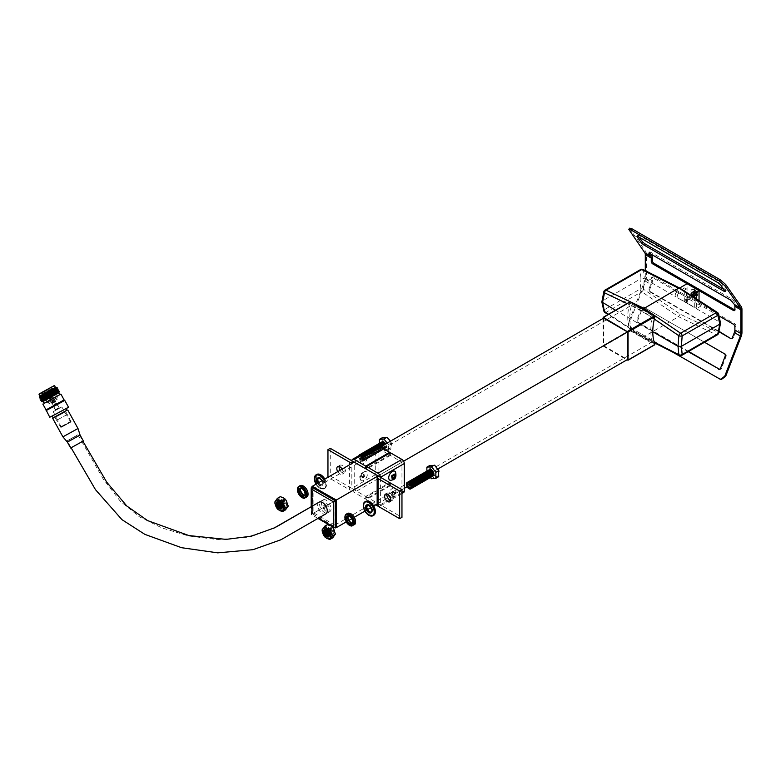 <?xml version="1.0" encoding="UTF-8"?>
<svg xmlns="http://www.w3.org/2000/svg" width="781" height="781" viewBox="0 0 781 781"><rect width="100%" height="100%" fill="white"/><g stroke="black" fill="none" stroke-linecap="round" stroke-linejoin="round"><path stroke-width="0.59" stroke-dasharray="3.9 2.93" d="M360.158 478.265A5.135 2.968 -60 0 1 362.033 473.52A5.135 2.968 -60 0 1 365.723 471.509A5.135 2.968 -60 0 1 367.421 474.077A5.135 2.968 -60 0 1 364.795 479.622A5.135 2.968 -60 0 1 360.715 480.178A5.135 2.968 -60 0 1 360.158 478.265M360.158 461.307A5.135 2.968 -60 0 1 362.033 456.553A5.135 2.968 -60 0 1 365.723 454.542A5.135 2.968 -60 0 1 367.421 457.11A5.135 2.968 -60 0 1 364.795 462.655A5.135 2.968 -60 0 1 360.715 463.211A5.135 2.968 -60 0 1 360.158 461.307M362.833 476.722A1.347 0.781 120 0 0 363.116 477.347A1.347 0.781 120 0 0 364.151 476.986A1.347 0.781 120 0 0 364.747 475.619A1.347 0.781 120 0 0 364.463 475.004A1.347 0.781 120 0 0 363.419 475.365A1.347 0.781 120 0 0 362.833 476.722M363.409 474.848A1.347 0.781 -60 0 1 362.814 476.205A1.347 0.781 -60 0 1 361.769 476.566A1.347 0.781 -60 0 1 361.496 475.951A1.347 0.781 -60 0 1 362.081 474.594A1.347 0.781 -60 0 1 363.126 474.233A1.347 0.781 -60 0 1 363.409 474.848M362.833 459.755A1.347 0.781 120 0 0 363.116 460.38A1.347 0.781 120 0 0 364.151 460.019A1.347 0.781 120 0 0 364.747 458.652A1.347 0.781 120 0 0 364.463 458.037A1.347 0.781 120 0 0 363.419 458.398A1.347 0.781 120 0 0 362.833 459.755M363.409 457.881A1.347 0.781 -60 0 1 362.814 459.248A1.347 0.781 -60 0 1 361.769 459.609A1.347 0.781 -60 0 1 361.496 458.984A1.347 0.781 -60 0 1 362.081 457.627A1.347 0.781 -60 0 1 363.126 457.266A1.347 0.781 -60 0 1 363.409 457.881M340.028 470.299A4.393 2.538 -120 0 0 344.421 472.837A4.393 2.538 -120 0 0 345.329 470.826A4.393 2.538 -120 0 0 343.415 466.403A4.393 2.538 -120 0 0 340.028 465.232A4.393 2.538 -120 0 0 339.198 466.472M337.714 471.636A4.393 2.538 -120 0 0 342.107 474.174A4.393 2.538 -120 0 0 343.015 472.163A4.393 2.538 -120 0 0 342.107 469.108M351.84 460.78A3.378 1.952 -120 0 0 351.84 460.858L351.84 488.31A3.378 1.952 -120 0 0 351.84 488.398L354.154 489.726A3.378 1.952 180 0 1 349.449 489.687L349.449 464.861M376.432 445.521A3.378 1.952 -120 0 0 375.729 447.074L375.729 474.516A3.378 1.952 -120 0 0 378.121 478.655L389.651 485.313L365.762 499.108L365.762 496.433L354.154 489.726A3.378 1.952 180 0 0 354.232 489.687L378.053 475.941L378.053 448.323L354.232 462.079L354.232 489.687M330.265 448.323L330.265 475.941L351.84 488.398A3.378 1.952 -120 0 0 354.232 492.45L365.762 499.108M378.053 448.323L389.651 455.02L366.474 468.405M389.651 485.313L389.651 482.638L365.762 496.433M389.651 482.638L378.053 475.941L403.582 461.2M389.651 455.02L389.651 453.175M330.265 475.941L327.952 477.279L349.449 489.687M390.402 480.354A5.135 2.968 120 0 0 392.335 479.885A5.135 2.968 120 0 0 395.518 475.883A5.135 2.968 120 0 0 395.411 471.685M390.188 497.282A5.135 2.968 120 0 0 390.402 497.321A5.135 2.968 120 0 0 392.335 496.853A5.135 2.968 120 0 0 395.518 492.85A5.135 2.968 120 0 0 395.411 488.652A5.135 2.968 120 0 0 392.335 488.467A5.135 2.968 120 0 0 388.723 495.174M392.911 476.244A1.347 0.781 -60 0 1 392.335 476.791A1.347 0.781 -60 0 1 391.662 476.859A1.347 0.781 -60 0 1 391.457 475.775A1.347 0.781 -60 0 1 392.335 474.584A1.347 0.781 -60 0 1 393.009 474.516A1.347 0.781 -60 0 1 393.097 475.912M392.335 491.552A1.347 0.781 -60 0 1 393.009 491.483A1.347 0.781 -60 0 1 393.224 492.567A1.347 0.781 -60 0 1 392.335 493.758A1.347 0.781 -60 0 1 391.662 493.826A1.347 0.781 -60 0 1 391.457 492.743A1.347 0.781 -60 0 1 392.335 491.552M393.673 494.529A1.347 0.781 120 0 0 394.561 493.338A1.347 0.781 120 0 0 394.346 492.255A1.347 0.781 120 0 0 393.673 492.323A1.347 0.781 120 0 0 392.794 493.514A1.347 0.781 120 0 0 392.999 494.598A1.347 0.781 120 0 0 393.673 494.529M390.715 500.523A4.393 2.538 -120 0 0 392.199 500.426A4.393 2.538 -120 0 0 393.116 498.415A4.393 2.538 -120 0 0 391.193 493.992A4.393 2.538 -120 0 0 387.815 492.821A4.393 2.538 -120 0 0 386.985 494.061M377.155 504.877A3.378 1.952 180 0 1 378.072 503.54L380.386 504.877A3.378 1.952 -120 0 0 380.396 504.79L380.396 477.347A3.378 1.952 -120 0 0 380.386 477.259M390.363 452.755L390.363 455.43L401.961 462.127L401.961 489.746L378.141 503.501A3.378 1.952 180 0 0 378.072 503.54L366.474 496.843L366.474 499.518L375.729 504.858M378.072 506.215A3.378 1.952 -120 0 0 379.693 506.342A3.378 1.952 -120 0 0 380.386 504.877L401.961 517.334M390.363 455.43L366.474 469.225M401.961 462.127L378.141 475.883A3.378 1.952 -0 0 0 378.072 475.922M401.961 489.746L390.363 483.048L390.363 485.723L401.893 492.381A3.378 1.952 -120 0 0 403.582 492.547M390.363 485.723L366.474 499.518M390.363 483.048L366.474 496.843M319.605 504.165A6.756 3.905 -120 0 0 322.553 510.969A6.756 3.905 -120 0 0 327.756 512.775A6.756 3.905 -120 0 0 329.162 509.681A6.756 3.905 -120 0 0 326.204 502.886A6.756 3.905 -120 0 0 321.001 501.07A6.756 3.905 -120 0 0 319.605 504.165M318.99 502.242A6.756 3.905 -120 0 0 317.691 505.268A6.756 3.905 -120 0 0 320.64 512.072A6.756 3.905 -120 0 0 325.843 513.878L327.756 512.775M637.052 306.406L647.791 312.615L629.72 302.989L630.335 301.866M629.72 302.989A48.442 27.97 120 0 0 629.72 329.387L637.052 333.995M603.03 318.463L603.459 346.295L630.335 330.783L629.72 329.387M603.596 318.131L603.596 345.719L312.439 513.82L312.439 486.514M312.439 513.82L336.084 527.478M312.556 486.446L312.556 513.752L336.201 527.409M654.751 343.835L647.791 340.194M654.751 317.437L647.791 312.615M631.409 329.66L313.864 512.99L313.864 488.721L631.409 305.381A48.442 27.97 120 0 0 631.409 329.66L652.438 341.795L334.893 525.135L334.893 500.855L652.438 317.525A48.442 27.97 120 0 0 652.438 341.795M631.409 305.381L652.438 317.525M354.183 462.127L380.396 446.996M603.596 345.719L627.494 359.514M437.965 468.932L407.096 486.758M404.285 488.379L377.155 504.038M373.738 506.01L370.965 507.611M367.636 509.544L364.854 511.145M354.271 517.256L351.684 518.74M348.746 520.439L346.168 521.933M313.864 488.721L334.893 500.855M313.864 512.99L334.893 525.135M603.459 346.295L626.918 359.846M630.335 330.783L654.507 344.743L627.631 360.256M311.599 506.488L311.599 514.308L312.556 513.752M654.595 343.747L642.421 337.558M642.392 337.568L629.876 329.475M629.876 303.077L642.421 309.051M642.392 309.071L654.595 317.35M690.941 291.567A4.559 2.636 60 0 1 691.888 289.478A4.559 2.636 60 0 1 695.402 290.698A4.559 2.636 60 0 1 697.394 295.286A4.559 2.636 60 0 1 696.447 297.376A4.559 2.636 60 0 1 692.932 296.155A4.559 2.636 60 0 1 690.941 291.567M732.519 301.798L733.466 300.617L735.175 303.048A8.445 4.881 -60 0 1 735.975 306.035L735.975 309.012L734.882 309.647M734.882 326.751L735.975 326.116L735.975 329.094A8.445 4.881 -60 0 1 735.175 333.009L733.466 337.412L732.519 337.324M735.975 326.116A2.031 1.171 -120 0 0 734.54 323.637L653.795 277.011A2.031 1.171 -120 0 0 652.779 276.913A2.031 1.171 -120 0 0 652.36 277.841L651.266 278.475L651.266 281.785A5.408 3.124 -60 0 1 650.749 284.284L644.774 280.838A5.408 3.124 120 0 0 645.291 278.329L645.291 270.646M649.851 289.136A2.031 1.601 -84.9 0 0 650.573 291.811L649.616 291.723A2.031 1.601 95.1 0 1 648.904 289.048L649.851 289.136L651.559 284.733A8.445 4.881 120 0 0 652.36 280.818L652.36 277.841M629.174 230.512L630.121 229.321L645.584 251.326A8.445 4.881 -60 0 1 646.385 254.313L646.385 277.372A8.445 4.881 -60 0 1 645.584 281.287L630.121 321.157L629.174 321.05L644.774 280.838M734.843 309.979A2.031 1.171 -120 0 0 735.556 309.94A2.031 1.171 -120 0 0 735.975 309.012M718.93 315.885L699.044 304.405L700.957 303.301L700.957 306.064L696.652 308.544L696.652 299.025M684.712 301.651L678.015 298.059L677.391 294.291L675.477 293.187L684.712 287.857L684.712 301.651L689.008 299.162L689.008 296.409L687.095 297.512L652.691 277.645L653.795 277.011M648.904 289.048L650.749 284.284M679.431 355.501A2.363 1.484 116.8 0 0 680.622 355.384L643.798 336.757L678.552 316.695L716.314 334.776A2.363 1.445 115.6 0 0 717.837 332.159L680.202 314.138L643.505 289.243L644.315 278.602L676.112 296.956L675.087 290.659L679.636 288.023M687.095 297.512L687.055 283.737L699.005 290.669M693.167 296.77L687.436 300.07L687.026 297.551L690.912 295.306M699.044 300.568L699.044 304.405M689.008 299.162L700.957 306.064M677.391 294.291L686.616 288.96L686.616 302.755L696.652 308.544M675.477 293.187L676.112 296.956L719.848 322.211L717.837 332.159A2.363 1.211 11.4 0 1 718.51 333.253M688.051 303.858L687.436 300.07L688.051 303.858M675.087 290.659L687.026 297.551M615.487 310.233L652.789 331.769M604.982 290.122A2.363 1.367 -120 0 0 604.494 291.069L602.532 300.822L640.986 278.622L640.186 289.048L604.494 309.647L602.532 300.822L601.839 301.632M680.202 314.138L678.552 316.695L641.728 291.723A2.363 1.279 -55.9 0 0 643.505 289.243A2.363 1.015 4.4 0 0 640.186 289.048A2.363 1.367 -120 0 0 641.728 291.723L606.036 312.332A2.363 1.24 -57.1 0 1 604.875 312.459M720.512 322.992L717.837 313.201A2.363 1.24 122.9 0 0 717.475 312.498M603.859 310.984A2.363 1.474 -12.6 0 1 604.494 309.647A2.363 1.367 -120 0 0 606.036 312.332L642.148 336.103L654.205 342.195M654.4 342.839L642.587 336.855L608.448 314.294M642.919 269.455A2.363 1.484 -63.2 0 1 643.505 270.285L644.315 278.602L640.986 278.622L640.186 270.46L604.494 291.069A2.363 1.211 11.4 0 0 603.85 291.704M679.763 288.101L717.837 313.201A2.363 1.474 -12.6 0 1 718.5 313.962M654.341 319.087L642.148 310.818L642.88 309.11M686.616 288.96L684.712 287.857M694.739 295.853L694.739 293.646L685.513 298.977L687.426 300.08M694.739 293.646L696.652 294.749M685.513 298.977L686.138 302.755L694.739 307.441L694.739 297.786M651.266 278.475A2.031 1.171 60 0 1 651.686 277.548A2.031 1.171 60 0 1 652.691 277.645M724.846 290.893L725.344 290.278L723.782 289.37M725.344 290.278L726.213 290.522L725.11 291.264M720.57 284.811L721.527 283.62L726.066 290.083M721.527 283.62L719.369 281.775L718.422 282.956M637.667 236.34L638.624 235.159L719.369 281.775M638.624 235.159L637.765 234.905L637.276 236.135M639.239 237.248L637.911 235.345M733.466 300.617L731.319 298.772L730.372 299.953M649.616 253.337L650.573 252.146L731.319 298.772M650.573 252.146L649.704 251.902L649.216 253.132M651.188 254.245L649.851 252.341M630.121 229.321L629.73 228.15M644.598 307.206A2.031 1.601 -84.9 0 0 642.451 308.222L641.494 308.134A2.031 1.601 95.1 0 1 643.642 307.118L724.397 353.744M637.911 319.927A2.031 1.601 -84.9 0 0 638.624 322.602L637.667 322.514A2.031 1.601 95.1 0 1 636.954 319.839L637.911 319.927L642.451 308.222M688.588 351.45L638.624 322.602M719.438 369.257A2.031 1.601 -84.9 0 0 721.527 368.202L720.57 368.115M725.11 356.409L726.066 356.497L721.527 368.202M726.066 356.497A2.031 1.601 -84.9 0 0 725.344 353.822M721.351 379.459L719.076 378.902M629.174 321.05C628.275 324.115 628.91 326.468 631.058 328.088L720.014 379.01M632.005 328.196C629.847 326.575 629.222 324.222 630.121 321.157M718.91 331.261L650.573 291.811M731.387 338.466A2.031 1.601 -84.9 0 0 733.466 337.412M631.058 328.088L672.216 351.85M637.667 322.514L688.188 351.675M641.494 308.134L636.954 319.839M704.511 342.254L643.642 307.118M649.616 291.723L718.823 331.681M689.008 296.409L700.957 303.301M696.613 291.528L697.208 292.729L696.271 293.07L697.033 294.593L696.291 294.857L695.529 293.334L694.592 293.676L693.997 292.475L694.934 292.133L694.172 290.61L694.914 290.347L695.676 291.869L696.613 291.528L695.627 292.387L695.969 293.08L697.208 292.729M695.969 293.08L695.031 293.422L695.373 295.101L694.612 293.578L693.674 293.91L693.323 293.226L694.26 292.885L693.499 291.362L694.69 292.729L695.627 292.387M694.69 292.729L695.676 291.869M693.928 291.206L694.914 290.347M693.499 291.362L694.172 290.61M694.26 292.885L694.934 292.133M693.323 293.226L693.997 292.475M693.674 293.91L694.592 293.676M694.612 293.578L695.529 293.334M695.373 295.101L696.291 294.857M695.793 294.945L697.033 294.593M695.031 293.422L696.271 293.07M692.649 292.553A2.148 1.24 -120 0 0 693.587 294.71A2.148 1.24 -120 0 0 695.246 295.286A2.148 1.24 -120 0 0 695.686 294.3A2.148 1.24 -120 0 0 694.748 292.143A2.148 1.24 -120 0 0 693.098 291.567A2.148 1.24 -120 0 0 692.649 292.553M691.556 293.187A2.148 1.24 -120 0 0 692.493 295.345A2.148 1.24 -120 0 0 694.143 295.921A2.148 1.24 -120 0 0 694.582 294.935A2.148 1.24 -120 0 0 693.655 292.777A2.148 1.24 -120 0 0 691.995 292.201A2.148 1.24 -120 0 0 691.556 293.187M692.044 293.471A1.455 0.84 -120 0 0 692.679 294.935A1.455 0.84 -120 0 0 693.792 295.325A1.455 0.84 -120 0 0 694.094 294.652A1.455 0.84 -120 0 0 693.46 293.197A1.455 0.84 -120 0 0 692.347 292.807A1.455 0.84 -120 0 0 692.044 293.471M692.191 295.755A1.455 0.84 60 0 1 691.888 296.429A1.455 0.84 60 0 1 690.765 296.038A1.455 0.84 60 0 1 690.131 294.574A1.455 0.84 60 0 1 690.433 293.91A1.455 0.84 60 0 1 691.556 294.3A1.455 0.84 60 0 1 692.191 295.755M326.917 505.502A1.347 0.781 60 0 1 326.897 507.025A1.347 0.781 60 0 1 325.531 506.215A1.347 0.781 60 0 1 325.55 504.692A1.347 0.781 60 0 1 326.917 505.502M324.535 506.889A1.347 0.781 60 0 1 324.515 508.411A1.347 0.781 60 0 1 323.139 507.591A1.347 0.781 60 0 1 323.158 506.068A1.347 0.781 60 0 1 324.535 506.889M319.234 502.095L322.943 499.947C318.267 501.89 325.208 514.406 329.494 511.77C334.18 509.837 327.239 497.312 322.943 499.947L319.195 502.124M68.357 440.269L77.915 434.763L67.225 440.787L71.12 447.816M329.494 511.77L325.872 513.859M273.584 528.327L246.63 537.279L217.616 539.593L188.709 536L161.979 527.946L139.379 516.778L120.42 501.353L103.17 478.958L77.915 434.763L79.037 434.246L82.942 441.275M67.088 410.103L53.118 417.835M65.985 408.805L52.288 416.322L65.985 408.805M66.981 410.474L53.489 417.942M67.098 414.545L56.613 420.305L67.098 414.545M65.37 411.411L54.895 417.152L65.37 411.411M70.856 421.291L60.352 427.061L70.856 421.291M70.954 421.994L60.908 427.51L70.954 421.994M61.553 427.109L70.68 422.101L61.553 427.109M61.689 426.582L70.144 421.945L61.689 426.582M53.391 411.567L61.836 406.93L53.391 411.567M51.927 403.66L55.802 401.532L51.927 403.66M55.627 410.347L59.512 408.219L55.627 410.347M51.878 402.928L55.197 401.112L51.878 402.928M51.556 402.342L54.875 400.526L51.556 402.342L54.816 400.555L51.556 402.361L52.132 403.406L55.392 401.61L52.132 403.406M48.588 402.371L56.583 397.988L48.588 402.371M49.262 403.592L57.257 399.208L49.262 403.592M42.604 393.517L52.307 388.196L42.604 393.517M47.973 402.703L57.218 397.636L47.973 402.703M54.758 385.765L39.05 394.454M55.588 387.278L39.89 395.977M56.408 387.298L39.47 396.67M56.066 387.893L40.143 396.699M57.462 387.913L39.431 397.88M56.74 389.114L40.827 397.929M58.136 389.143L40.114 399.111M57.423 390.344L41.5 399.159M58.819 390.373L40.797 400.35M58.116 391.574L42.184 400.389M59.502 391.603L41.471 401.58M58.692 392.872L42.984 401.561M59.717 394.727L44.009 403.426M64.101 399.901L46.059 409.888M59.659 394.62L43.951 403.318M64.716 400.321L46.089 410.621M68.386 406.96L49.759 417.259M68.23 407.506L50.306 417.415M53.235 405.241L56.427 403.484L53.235 405.241M51.79 401.307L53.84 400.184L51.79 401.307M49.223 394.864L51.517 399.247L53.577 398.066L52.776 398.515L49.691 394.073L52.483 398.603L50.052 399.999L51.517 399.247L48.822 394.649L50.853 393.478L49.691 394.073L47.719 395.206L50.179 399.911L50.882 399.53L48.617 395.166L47.661 395.245L49.593 394.141L48.032 395.04L50.287 394.259L52.883 398.437L52.278 398.74L49.701 394.551L48.578 395.196L48.92 394.59L51.185 399.433L49.193 394.874M51.712 399.111L53.479 398.125L50.794 393.526L50.296 394.249L50.794 393.526L53.606 398.037L51.722 399.111M50.794 399.589L50.082 399.979L47.719 395.206L48.607 395.176L50.794 399.589M54.895 400.536L51.409 402.44L54.895 400.536M52.151 398.788L49.691 394.073L52.151 398.788M59.219 408.024L55.451 410.084L59.219 408.024L55.539 410.035L59.2 408.014L55.549 409.576L58.8 407.77L56.427 403.484L54.524 403.884L53.176 405.28L55.539 410.035M55.607 401.502L51.839 403.572L55.607 401.502M77.749 436.501L67.42 442.066L77.749 436.501M81.029 442.417L70.7 447.982L81.029 442.417M75.24 430.204L62.968 436.804L75.24 430.204M53.372 417.903L67.02 410.357L53.362 417.903M70.641 448.011L83.352 440.982M67.371 442.105L80.082 435.066M62.91 436.843L77.993 428.505M382.26 437.741L382.26 443.725L386.751 449.319L391.242 448.909L391.242 442.925L390.49 441.167M390.978 442.007L391.554 443.462L391.242 442.925L388.382 444.574L388.382 450.559L391.242 448.909M386.41 446.429A3.554 2.05 -120 0 0 383.901 442.075A3.554 2.05 -120 0 0 381.382 443.53A3.554 2.05 -120 0 0 383.901 447.874A3.554 2.05 -120 0 0 386.41 446.429M381.626 442.173A3.671 2.118 -120 0 0 381.255 443.501A3.671 2.118 -120 0 0 383.852 448.001A3.671 2.118 -120 0 0 386.449 446.498A3.671 2.118 -120 0 0 385.687 443.94M385.053 446.215A2.333 1.347 -120 0 0 383.403 443.354A2.333 1.347 -120 0 0 381.753 444.311A2.333 1.347 -120 0 0 383.403 447.162A2.333 1.347 -120 0 0 385.053 446.215M380.728 442.69A3.671 2.118 -120 0 0 380.357 444.018A3.671 2.118 -120 0 0 382.954 448.519A3.671 2.118 -120 0 0 385.56 447.015A3.671 2.118 -120 0 0 384.799 444.457M384.164 446.732A2.333 1.347 -120 0 0 382.514 443.872A2.333 1.347 -120 0 0 380.864 444.828A2.333 1.347 -120 0 0 382.514 447.679A2.333 1.347 -120 0 0 384.164 446.732M379.83 443.208A3.671 2.118 -120 0 0 379.468 444.535A3.671 2.118 -120 0 0 382.065 449.036A3.671 2.118 -120 0 0 384.662 447.533A3.671 2.118 -120 0 0 383.901 444.975M383.266 447.249A2.333 1.347 -120 0 0 381.616 444.389A2.333 1.347 -120 0 0 379.966 445.346A2.333 1.347 -120 0 0 381.616 448.196A2.333 1.347 -120 0 0 383.266 447.249M378.941 443.725A3.671 2.118 -120 0 0 378.57 445.053A3.671 2.118 -120 0 0 381.167 449.553A3.671 2.118 -120 0 0 383.764 448.05A3.671 2.118 -120 0 0 383.002 445.492M382.368 447.767A2.333 1.347 -120 0 0 380.718 444.906A2.333 1.347 -120 0 0 379.068 445.863A2.333 1.347 -120 0 0 380.718 448.714A2.333 1.347 -120 0 0 382.368 447.767M378.043 444.243A3.671 2.118 -120 0 0 377.672 445.57A3.671 2.118 -120 0 0 380.269 450.071A3.671 2.118 -120 0 0 382.866 448.567A3.671 2.118 -120 0 0 382.104 446.01M381.47 448.284A2.333 1.347 -120 0 0 379.82 445.424A2.333 1.347 -120 0 0 378.17 446.381A2.333 1.347 -120 0 0 379.82 449.231A2.333 1.347 -120 0 0 381.47 448.284M377.145 444.76A3.671 2.118 -120 0 0 376.774 446.088A3.671 2.118 -120 0 0 379.371 450.588A3.671 2.118 -120 0 0 381.977 449.085A3.671 2.118 -120 0 0 381.216 446.527M380.581 448.802A2.333 1.347 -120 0 0 378.931 445.941A2.333 1.347 -120 0 0 377.282 446.898A2.333 1.347 -120 0 0 378.931 449.749A2.333 1.347 -120 0 0 380.581 448.802M376.247 445.277A3.671 2.118 -120 0 0 375.876 446.605A3.671 2.118 -120 0 0 378.482 451.106A3.671 2.118 -120 0 0 381.079 449.602A3.671 2.118 -120 0 0 380.24 446.908M379.683 449.319A2.333 1.347 -120 0 0 378.033 446.459A2.333 1.347 -120 0 0 376.383 447.415A2.333 1.347 -120 0 0 378.033 450.266A2.333 1.347 -120 0 0 379.683 449.319M375.349 445.795A3.671 2.118 -120 0 0 374.987 447.123A3.671 2.118 -120 0 0 377.584 451.623A3.671 2.118 -120 0 0 380.181 450.12A3.671 2.118 -120 0 0 377.008 445.365M378.785 449.836A2.333 1.347 -120 0 0 377.135 446.976A2.333 1.347 -120 0 0 375.485 447.923A2.333 1.347 -120 0 0 377.135 450.783A2.333 1.347 -120 0 0 378.785 449.836M374.46 446.312A3.671 2.118 -120 0 0 374.089 447.64A3.671 2.118 -120 0 0 376.686 452.14A3.671 2.118 -120 0 0 379.283 450.637A3.671 2.118 -120 0 0 375.905 445.824M377.887 450.354A2.333 1.347 -120 0 0 376.237 447.493A2.333 1.347 -120 0 0 374.587 448.44A2.333 1.347 -120 0 0 376.237 451.301A2.333 1.347 -120 0 0 377.887 450.354M373.562 446.83A3.671 2.118 -120 0 0 373.191 448.157A3.671 2.118 -120 0 0 375.788 452.658A3.671 2.118 -120 0 0 378.394 451.154A3.671 2.118 -120 0 0 375.007 446.341M376.989 450.871A2.333 1.347 -120 0 0 375.339 448.011A2.333 1.347 -120 0 0 373.689 448.958A2.333 1.347 -120 0 0 375.339 451.818A2.333 1.347 -120 0 0 376.989 450.871M372.664 447.347A3.671 2.118 -120 0 0 372.293 448.675A3.671 2.118 -120 0 0 374.9 453.175A3.671 2.118 -120 0 0 377.496 451.672A3.671 2.118 -120 0 0 374.119 446.859M376.1 451.389A2.333 1.347 -120 0 0 374.45 448.528A2.333 1.347 -120 0 0 372.801 449.475A2.333 1.347 -120 0 0 374.45 452.336A2.333 1.347 -120 0 0 376.1 451.389M371.766 447.864A3.671 2.118 -120 0 0 371.405 449.192A3.671 2.118 -120 0 0 374.001 453.693A3.671 2.118 -120 0 0 376.598 452.189A3.671 2.118 -120 0 0 373.22 447.376M375.202 451.906A2.333 1.347 -120 0 0 373.552 449.046A2.333 1.347 -120 0 0 371.902 449.993A2.333 1.347 -120 0 0 373.552 452.853A2.333 1.347 -120 0 0 375.202 451.906M370.877 448.382A3.671 2.118 -120 0 0 370.506 449.71A3.671 2.118 -120 0 0 373.103 454.21A3.671 2.118 -120 0 0 375.7 452.707A3.671 2.118 -120 0 0 372.322 447.894M374.304 452.424A2.333 1.347 -120 0 0 372.654 449.563A2.333 1.347 -120 0 0 371.004 450.51A2.333 1.347 -120 0 0 372.654 453.37A2.333 1.347 -120 0 0 374.304 452.424M369.979 448.899A3.671 2.118 -120 0 0 369.608 450.227A3.671 2.118 -120 0 0 372.205 454.727A3.671 2.118 -120 0 0 374.802 453.224A3.671 2.118 -120 0 0 371.424 448.411M373.406 452.941A2.333 1.347 -120 0 0 371.756 450.081A2.333 1.347 -120 0 0 370.106 451.027A2.333 1.347 -120 0 0 371.756 453.888A2.333 1.347 -120 0 0 373.406 452.941M369.081 449.417A3.671 2.118 -120 0 0 368.71 450.744A3.671 2.118 -120 0 0 371.307 455.245A3.671 2.118 -120 0 0 373.914 453.741A3.671 2.118 -120 0 0 370.526 448.929M372.517 453.458A2.333 1.347 -120 0 0 370.868 450.598A2.333 1.347 -120 0 0 369.218 451.545A2.333 1.347 -120 0 0 370.868 454.405A2.333 1.347 -120 0 0 372.517 453.458M368.183 449.934A3.671 2.118 -120 0 0 367.822 451.262A3.671 2.118 -120 0 0 370.419 455.762A3.671 2.118 -120 0 0 373.015 454.259A3.671 2.118 -120 0 0 369.638 449.446M371.619 453.966A2.333 1.347 -120 0 0 369.969 451.115A2.333 1.347 -120 0 0 368.32 452.062A2.333 1.347 -120 0 0 369.969 454.923A2.333 1.347 -120 0 0 371.619 453.966M367.295 450.452A3.671 2.118 -120 0 0 366.924 451.779A3.671 2.118 -120 0 0 369.52 456.28A3.671 2.118 -120 0 0 372.117 454.776A3.671 2.118 -120 0 0 368.739 449.963M370.721 454.483A2.333 1.347 -120 0 0 369.071 451.633A2.333 1.347 -120 0 0 367.421 452.58A2.333 1.347 -120 0 0 369.071 455.44A2.333 1.347 -120 0 0 370.721 454.483M366.396 450.969A3.671 2.118 -120 0 0 366.025 452.297A3.671 2.118 -120 0 0 368.622 456.797A3.671 2.118 -120 0 0 371.219 455.294A3.671 2.118 -120 0 0 367.841 450.481M369.823 455.001A2.333 1.347 -120 0 0 368.173 452.15A2.333 1.347 -120 0 0 366.523 453.097A2.333 1.347 -120 0 0 368.173 455.958A2.333 1.347 -120 0 0 369.823 455.001M365.498 451.486A3.671 2.118 -120 0 0 365.127 452.814A3.671 2.118 -120 0 0 367.724 457.315A3.671 2.118 -120 0 0 370.331 455.811A3.671 2.118 -120 0 0 366.943 450.998M368.935 455.518A2.333 1.347 -120 0 0 367.285 452.668A2.333 1.347 -120 0 0 365.635 453.615A2.333 1.347 -120 0 0 367.285 456.475A2.333 1.347 -120 0 0 368.935 455.518M364.6 452.004A3.671 2.118 -120 0 0 364.229 453.331A3.671 2.118 -120 0 0 366.836 457.832A3.671 2.118 -120 0 0 369.433 456.329A3.671 2.118 -120 0 0 366.055 451.516M368.036 456.036A2.333 1.347 -120 0 0 366.387 453.185A2.333 1.347 -120 0 0 364.737 454.132A2.333 1.347 -120 0 0 366.387 456.992A2.333 1.347 -120 0 0 368.036 456.036M363.702 452.521A3.671 2.118 -120 0 0 363.341 453.849A3.671 2.118 -120 0 0 365.938 458.349A3.671 2.118 -120 0 0 368.534 456.846A3.671 2.118 -120 0 0 365.157 452.033M367.138 456.553A2.333 1.347 -120 0 0 365.488 453.702A2.333 1.347 -120 0 0 363.839 454.649A2.333 1.347 -120 0 0 365.488 457.51A2.333 1.347 -120 0 0 367.138 456.553M362.814 453.039A3.671 2.118 -120 0 0 362.443 454.366A3.671 2.118 -120 0 0 365.039 458.867A3.671 2.118 -120 0 0 367.636 457.363A3.671 2.118 -120 0 0 364.258 452.55M366.24 457.07A2.333 1.347 -120 0 0 364.59 454.22A2.333 1.347 -120 0 0 362.94 455.167A2.333 1.347 -120 0 0 364.59 458.027A2.333 1.347 -120 0 0 366.24 457.07M361.915 453.556A3.671 2.118 -120 0 0 361.544 454.884A3.671 2.118 -120 0 0 364.141 459.384A3.671 2.118 -120 0 0 366.748 457.881A3.671 2.118 -120 0 0 363.36 453.068M365.342 457.588A2.333 1.347 -120 0 0 363.692 454.737A2.333 1.347 -120 0 0 362.042 455.684A2.333 1.347 -120 0 0 363.692 458.545A2.333 1.347 -120 0 0 365.342 457.588M361.017 454.073A3.671 2.118 -120 0 0 360.646 455.401A3.671 2.118 -120 0 0 363.253 459.902A3.671 2.118 -120 0 0 365.85 458.398A3.671 2.118 -120 0 0 362.472 453.585M364.454 458.105A2.333 1.347 -120 0 0 362.804 455.255A2.333 1.347 -120 0 0 361.154 456.202A2.333 1.347 -120 0 0 362.804 459.062A2.333 1.347 -120 0 0 364.454 458.105M360.119 454.591A3.671 2.118 -120 0 0 359.758 455.919A3.671 2.118 -120 0 0 362.355 460.419A3.671 2.118 -120 0 0 364.952 458.916A3.671 2.118 -120 0 0 361.574 454.103M363.555 458.623A2.333 1.347 -120 0 0 361.906 455.772A2.333 1.347 -120 0 0 360.256 456.719A2.333 1.347 -120 0 0 361.906 459.579A2.333 1.347 -120 0 0 363.555 458.623M358.977 455.596A3.671 2.118 -120 0 0 358.86 456.436A3.671 2.118 -120 0 0 361.457 460.936A3.671 2.118 -120 0 0 364.053 459.433A3.671 2.118 -120 0 0 360.676 454.62M362.657 459.14A2.333 1.347 -120 0 0 361.007 456.289A2.333 1.347 -120 0 0 359.358 457.236A2.333 1.347 -120 0 0 361.007 460.097A2.333 1.347 -120 0 0 362.657 459.14M388.382 450.559L383.901 450.959L379.41 445.375L382.26 443.725M379.41 445.375L379.41 443.325M383.901 450.959L386.751 449.319M387.181 443.081L388.382 444.574M318.716 482.609A4.169 2.411 -120 0 0 320.806 484.806A4.169 2.411 -120 0 0 322.885 485.021A4.169 2.411 -120 0 0 323.529 481.672A4.169 2.411 -120 0 0 320.806 477.992A4.169 2.411 -120 0 0 318.716 477.787A4.169 2.411 -120 0 0 318.375 478.06M316.783 474.438A8.044 4.647 -120 0 0 315.553 480.881A8.044 4.647 -120 0 0 320.806 487.969A8.044 4.647 -120 0 0 324.828 488.369A8.044 4.647 -120 0 0 324.828 479.085M283.552 507.748A5.936 3.427 -120 0 0 287.75 505.327A5.936 3.427 -120 0 0 283.552 498.063A5.936 3.427 -120 0 0 279.364 500.484A5.936 3.427 -120 0 0 283.552 507.748M277.821 509.358L277.372 508.656L280.301 506.957L283.464 508.109L285.455 509.934M279.1 507.465A4.003 2.314 -120 0 0 279.217 507.572A4.003 2.314 -120 0 0 280.047 508.197A4.003 2.314 -120 0 0 282.751 505.532A4.003 2.314 -120 0 0 280.877 502.29A4.003 2.314 -120 0 0 280.047 501.666A4.003 2.314 -120 0 0 277.343 504.331A4.003 2.314 -120 0 0 277.382 504.487M281.707 507.816A3.397 1.962 -120 0 0 282.683 505.248A3.397 1.962 -120 0 0 281.101 502.495A3.397 1.962 -120 0 0 280.389 501.968A3.397 1.962 -120 0 0 278.387 502.056M279.783 507.074A4.003 2.314 -120 0 0 279.901 507.181A4.003 2.314 -120 0 0 280.73 507.806A4.003 2.314 -120 0 0 283.435 505.141A4.003 2.314 -120 0 0 281.56 501.9A4.003 2.314 -120 0 0 280.73 501.275A4.003 2.314 -120 0 0 278.026 503.94A4.003 2.314 -120 0 0 278.065 504.087M281.941 507.425A3.397 1.962 -120 0 0 283.366 504.848A3.397 1.962 -120 0 0 281.785 502.105A3.397 1.962 -120 0 0 281.072 501.568A3.397 1.962 -120 0 0 278.837 502.046M280.467 506.674A4.003 2.314 -120 0 0 280.584 506.781A4.003 2.314 -120 0 0 281.414 507.406A4.003 2.314 -120 0 0 284.118 504.741A4.003 2.314 -120 0 0 282.244 501.5A4.003 2.314 -120 0 0 281.414 500.875A4.003 2.314 -120 0 0 278.71 503.55A4.003 2.314 -120 0 0 278.749 503.696M282.087 506.879A3.397 1.962 -120 0 0 284.05 504.458A3.397 1.962 -120 0 0 282.468 501.705A3.397 1.962 -120 0 0 281.756 501.177A3.397 1.962 -120 0 0 279.383 502.193M281.15 506.283A4.003 2.314 -120 0 0 281.267 506.391A4.003 2.314 -120 0 0 282.097 507.015A4.003 2.314 -120 0 0 284.801 504.35A4.003 2.314 -120 0 0 282.937 501.109A4.003 2.314 -120 0 0 282.097 500.484A4.003 2.314 -120 0 0 279.393 503.149A4.003 2.314 -120 0 0 279.432 503.306M282.078 506.088A3.397 1.962 -120 0 0 282.439 506.322A3.397 1.962 -120 0 0 284.733 504.057A3.397 1.962 -120 0 0 283.152 501.314A3.397 1.962 -120 0 0 282.439 500.777A3.397 1.962 -120 0 0 280.067 502.603M281.834 505.883A4.003 2.314 -120 0 0 281.951 505.99A4.003 2.314 -120 0 0 282.781 506.625A4.003 2.314 -120 0 0 285.485 503.95A4.003 2.314 -120 0 0 283.62 500.719A4.003 2.314 -120 0 0 282.781 500.084A4.003 2.314 -120 0 0 280.076 502.759A4.003 2.314 -120 0 0 280.115 502.905M283.122 500.387A3.397 1.962 -120 0 0 280.828 502.652A3.397 1.962 -120 0 0 282.419 505.395A3.397 1.962 -120 0 0 283.122 505.932A3.397 1.962 -120 0 0 285.416 503.667A3.397 1.962 -120 0 0 283.835 500.914A3.397 1.962 -120 0 0 283.122 500.387M283.552 499.508A4.159 2.402 -120 0 0 280.75 502.281A4.159 2.402 -120 0 0 282.693 505.649A4.159 2.402 -120 0 0 283.552 506.303A4.159 2.402 -120 0 0 286.5 504.604A4.159 2.402 -120 0 0 283.552 499.508M282.039 505.815A3.397 1.962 -120 0 0 282 505.639A3.397 1.962 -120 0 0 280.408 502.886A3.397 1.962 -120 0 0 280.281 502.769M274.795 502.017L277.733 500.328L280.301 506.957M280.301 496.667L277.733 500.328M305.488 496.618L304.805 495.466M304.873 495.447L306.474 494.871L307.548 496.433M429.735 465.505L429.735 471.49L434.226 477.074L438.717 476.674M433.875 474.194A3.554 2.05 -120 0 0 431.366 469.84A3.554 2.05 -120 0 0 428.857 471.294A3.554 2.05 -120 0 0 431.366 475.639A3.554 2.05 -120 0 0 433.875 474.194M429.101 469.937A3.671 2.118 -120 0 0 428.73 471.265A3.671 2.118 -120 0 0 430.048 474.633A3.671 2.118 -120 0 0 432.664 476.107M432.528 473.979A2.333 1.347 -120 0 0 430.878 471.119A2.333 1.347 -120 0 0 429.228 472.075A2.333 1.347 -120 0 0 430.878 474.926A2.333 1.347 -120 0 0 432.528 473.979M428.203 470.455A3.671 2.118 -120 0 0 427.832 471.783A3.671 2.118 -120 0 0 429.15 475.151A3.671 2.118 -120 0 0 431.766 476.625M431.629 474.497A2.333 1.347 -120 0 0 429.98 471.636A2.333 1.347 -120 0 0 428.33 472.593A2.333 1.347 -120 0 0 429.98 475.444A2.333 1.347 -120 0 0 431.629 474.497M427.305 470.972A3.671 2.118 -120 0 0 426.934 472.3A3.671 2.118 -120 0 0 428.252 475.668A3.671 2.118 -120 0 0 430.868 477.142M430.741 475.014A2.333 1.347 -120 0 0 429.091 472.154A2.333 1.347 -120 0 0 427.441 473.11A2.333 1.347 -120 0 0 429.091 475.961A2.333 1.347 -120 0 0 430.741 475.014M426.406 471.49A3.671 2.118 -120 0 0 426.045 472.817A3.671 2.118 -120 0 0 427.353 476.185A3.671 2.118 -120 0 0 429.97 477.66M429.843 475.531A2.333 1.347 -120 0 0 428.193 472.671A2.333 1.347 -120 0 0 426.543 473.618A2.333 1.347 -120 0 0 428.193 476.478A2.333 1.347 -120 0 0 429.843 475.531M425.518 472.007A3.671 2.118 -120 0 0 425.147 473.335A3.671 2.118 -120 0 0 426.465 476.703A3.671 2.118 -120 0 0 429.081 478.177M428.945 476.049A2.333 1.347 -120 0 0 427.295 473.188A2.333 1.347 -120 0 0 425.645 474.135A2.333 1.347 -120 0 0 427.295 476.996A2.333 1.347 -120 0 0 428.945 476.049M424.62 472.525A3.671 2.118 -120 0 0 424.249 473.852A3.671 2.118 -120 0 0 425.567 477.22A3.671 2.118 -120 0 0 428.183 478.694M428.047 476.566A2.333 1.347 -120 0 0 426.397 473.706A2.333 1.347 -120 0 0 424.747 474.653A2.333 1.347 -120 0 0 426.397 477.513A2.333 1.347 -120 0 0 428.047 476.566M423.722 473.042A3.671 2.118 -120 0 0 423.351 474.37A3.671 2.118 -120 0 0 424.669 477.738A3.671 2.118 -120 0 0 427.285 479.212M427.158 477.084A2.333 1.347 -120 0 0 425.508 474.223A2.333 1.347 -120 0 0 423.858 475.17A2.333 1.347 -120 0 0 425.508 478.031A2.333 1.347 -120 0 0 427.158 477.084M422.824 473.559A3.671 2.118 -120 0 0 422.462 474.887A3.671 2.118 -120 0 0 423.771 478.255A3.671 2.118 -120 0 0 426.387 479.729M426.26 477.601A2.333 1.347 -120 0 0 424.61 474.741A2.333 1.347 -120 0 0 422.96 475.688A2.333 1.347 -120 0 0 424.61 478.548A2.333 1.347 -120 0 0 426.26 477.601M421.925 474.077A3.671 2.118 -120 0 0 421.564 475.404A3.671 2.118 -120 0 0 422.882 478.773A3.671 2.118 -120 0 0 425.499 480.247M425.362 478.118A2.333 1.347 -120 0 0 423.712 475.258A2.333 1.347 -120 0 0 422.062 476.205A2.333 1.347 -120 0 0 423.712 479.065A2.333 1.347 -120 0 0 425.362 478.118M421.037 474.594A3.671 2.118 -120 0 0 420.666 475.922A3.671 2.118 -120 0 0 421.984 479.29A3.671 2.118 -120 0 0 424.6 480.764M424.464 478.636A2.333 1.347 -120 0 0 422.814 475.775A2.333 1.347 -120 0 0 421.164 476.722A2.333 1.347 -120 0 0 422.814 479.583A2.333 1.347 -120 0 0 424.464 478.636M420.139 475.112A3.671 2.118 -120 0 0 419.768 476.439A3.671 2.118 -120 0 0 421.086 479.807A3.671 2.118 -120 0 0 423.702 481.281M423.566 479.153A2.333 1.347 -120 0 0 421.916 476.293A2.333 1.347 -120 0 0 420.266 477.24A2.333 1.347 -120 0 0 421.916 480.1A2.333 1.347 -120 0 0 423.566 479.153M419.241 475.629A3.671 2.118 -120 0 0 418.87 476.957A3.671 2.118 -120 0 0 420.188 480.325A3.671 2.118 -120 0 0 422.804 481.799M422.677 479.661A2.333 1.347 -120 0 0 421.027 476.81A2.333 1.347 -120 0 0 419.377 477.757A2.333 1.347 -120 0 0 421.027 480.618A2.333 1.347 -120 0 0 422.677 479.661M418.343 476.146A3.671 2.118 -120 0 0 417.981 477.474A3.671 2.118 -120 0 0 419.299 480.842A3.671 2.118 -120 0 0 421.906 482.316M421.779 480.178A2.333 1.347 -120 0 0 420.129 477.328A2.333 1.347 -120 0 0 418.479 478.275A2.333 1.347 -120 0 0 420.129 481.135A2.333 1.347 -120 0 0 421.779 480.178M417.454 476.664A3.671 2.118 -120 0 0 417.083 477.992A3.671 2.118 -120 0 0 418.401 481.36A3.671 2.118 -120 0 0 421.018 482.834M420.881 480.696A2.333 1.347 -120 0 0 419.231 477.845A2.333 1.347 -120 0 0 417.581 478.792A2.333 1.347 -120 0 0 419.231 481.652A2.333 1.347 -120 0 0 420.881 480.696M416.556 477.181A3.671 2.118 -120 0 0 416.185 478.509A3.671 2.118 -120 0 0 417.503 481.877A3.671 2.118 -120 0 0 420.119 483.351M419.983 481.213A2.333 1.347 -120 0 0 418.333 478.362A2.333 1.347 -120 0 0 416.683 479.309A2.333 1.347 -120 0 0 418.333 482.17A2.333 1.347 -120 0 0 419.983 481.213M415.658 477.699A3.671 2.118 -120 0 0 415.287 479.026A3.671 2.118 -120 0 0 416.605 482.394A3.671 2.118 -120 0 0 419.221 483.869M419.094 481.731A2.333 1.347 -120 0 0 417.445 478.88A2.333 1.347 -120 0 0 415.795 479.827A2.333 1.347 -120 0 0 417.445 482.687A2.333 1.347 -120 0 0 419.094 481.731M414.76 478.216A3.671 2.118 -120 0 0 414.399 479.544A3.671 2.118 -120 0 0 415.707 482.912A3.671 2.118 -120 0 0 418.323 484.386M418.196 482.248A2.333 1.347 -120 0 0 416.546 479.397A2.333 1.347 -120 0 0 414.896 480.344A2.333 1.347 -120 0 0 416.546 483.205A2.333 1.347 -120 0 0 418.196 482.248M413.871 478.733A3.671 2.118 -120 0 0 413.5 480.061A3.671 2.118 -120 0 0 414.818 483.429A3.671 2.118 -120 0 0 417.435 484.903M417.298 482.765A2.333 1.347 -120 0 0 415.648 479.915A2.333 1.347 -120 0 0 413.998 480.862A2.333 1.347 -120 0 0 415.648 483.722A2.333 1.347 -120 0 0 417.298 482.765M412.973 479.251A3.671 2.118 -120 0 0 412.602 480.579A3.671 2.118 -120 0 0 413.92 483.947A3.671 2.118 -120 0 0 416.537 485.421M416.4 483.283A2.333 1.347 -120 0 0 414.75 480.432A2.333 1.347 -120 0 0 413.1 481.379A2.333 1.347 -120 0 0 414.75 484.24A2.333 1.347 -120 0 0 416.4 483.283M412.075 479.768A3.671 2.118 -120 0 0 411.704 481.096A3.671 2.118 -120 0 0 413.022 484.464A3.671 2.118 -120 0 0 415.638 485.938M415.512 483.8A2.333 1.347 -120 0 0 413.862 480.95A2.333 1.347 -120 0 0 412.212 481.897A2.333 1.347 -120 0 0 413.862 484.757A2.333 1.347 -120 0 0 415.512 483.8M411.177 480.286A3.671 2.118 -120 0 0 410.816 481.613A3.671 2.118 -120 0 0 412.124 484.981A3.671 2.118 -120 0 0 414.74 486.456M414.613 484.318A2.333 1.347 -120 0 0 412.964 481.467A2.333 1.347 -120 0 0 411.314 482.414A2.333 1.347 -120 0 0 412.964 485.274A2.333 1.347 -120 0 0 414.613 484.318M410.279 480.803A3.671 2.118 -120 0 0 409.918 482.131A3.671 2.118 -120 0 0 411.236 485.499A3.671 2.118 -120 0 0 413.852 486.973M413.715 484.835A2.333 1.347 -120 0 0 412.065 481.984A2.333 1.347 -120 0 0 410.415 482.931A2.333 1.347 -120 0 0 412.065 485.792A2.333 1.347 -120 0 0 413.715 484.835M409.39 481.321A3.671 2.118 -120 0 0 409.019 482.648A3.671 2.118 -120 0 0 410.337 486.016A3.671 2.118 -120 0 0 412.954 487.49M412.817 485.352A2.333 1.347 -120 0 0 411.167 482.502A2.333 1.347 -120 0 0 409.517 483.449A2.333 1.347 -120 0 0 411.167 486.309A2.333 1.347 -120 0 0 412.817 485.352M408.492 481.838A3.671 2.118 -120 0 0 408.121 483.166A3.671 2.118 -120 0 0 409.439 486.534A3.671 2.118 -120 0 0 412.056 488.008M411.919 485.87A2.333 1.347 -120 0 0 410.269 483.019A2.333 1.347 -120 0 0 408.619 483.966A2.333 1.347 -120 0 0 410.269 486.827A2.333 1.347 -120 0 0 411.919 485.87M407.594 482.355A3.671 2.118 -120 0 0 407.223 483.683A3.671 2.118 -120 0 0 408.541 487.051A3.671 2.118 -120 0 0 411.157 488.525M411.031 486.387A2.333 1.347 -120 0 0 409.381 483.537A2.333 1.347 -120 0 0 407.731 484.484A2.333 1.347 -120 0 0 409.381 487.344A2.333 1.347 -120 0 0 411.031 486.387M430.409 477.533L426.875 473.14L429.735 471.49M426.875 473.14L426.875 471.089M431.366 478.724L434.226 477.074M371.395 512.102A4.169 2.411 -120 0 0 371.805 511.945A4.169 2.411 -120 0 0 372.439 508.607A4.169 2.411 -120 0 0 369.716 504.926A4.169 2.411 -120 0 0 367.636 504.721A4.169 2.411 -120 0 0 367.295 504.995M365.693 501.373A8.044 4.647 -120 0 0 364.463 507.816A8.044 4.647 -120 0 0 369.716 514.904A8.044 4.647 -120 0 0 373.738 515.294M352.973 524.373L352.368 523.202M352.348 523.182L353.969 522.626L355.043 524.178M330.851 535.62A5.936 3.427 -120 0 0 335.039 533.198A5.936 3.427 -120 0 0 330.851 525.935A5.936 3.427 -120 0 0 326.653 528.356A5.936 3.427 -120 0 0 330.851 535.62M325.111 537.23L324.662 536.527L327.59 534.829L330.753 535.981L332.745 537.806M326.39 535.336A4.003 2.314 -120 0 0 326.507 535.444A4.003 2.314 -120 0 0 327.337 536.069A4.003 2.314 -120 0 0 330.041 533.403A4.003 2.314 -120 0 0 328.166 530.162A4.003 2.314 -120 0 0 327.337 529.538A4.003 2.314 -120 0 0 324.632 532.203A4.003 2.314 -120 0 0 324.671 532.359M328.996 535.688A3.397 1.962 -120 0 0 329.972 533.111A3.397 1.962 -120 0 0 328.391 530.367A3.397 1.962 -120 0 0 327.678 529.83A3.397 1.962 -120 0 0 325.677 529.918M327.073 534.936A4.003 2.314 -120 0 0 327.19 535.044A4.003 2.314 -120 0 0 328.02 535.678A4.003 2.314 -120 0 0 330.724 533.003A4.003 2.314 -120 0 0 328.85 529.772A4.003 2.314 -120 0 0 328.02 529.137A4.003 2.314 -120 0 0 325.316 531.812A4.003 2.314 -120 0 0 325.355 531.959M329.231 535.297A3.397 1.962 -120 0 0 330.656 532.72A3.397 1.962 -120 0 0 329.074 529.967A3.397 1.962 -120 0 0 328.362 529.44A3.397 1.962 -120 0 0 326.126 529.918M327.756 534.546A4.003 2.314 -120 0 0 327.874 534.653A4.003 2.314 -120 0 0 328.703 535.278A4.003 2.314 -120 0 0 331.408 532.613A4.003 2.314 -120 0 0 329.543 529.372A4.003 2.314 -120 0 0 328.703 528.747A4.003 2.314 -120 0 0 325.999 531.412A4.003 2.314 -120 0 0 326.038 531.568M329.377 534.751A3.397 1.962 -120 0 0 331.339 532.32A3.397 1.962 -120 0 0 329.758 529.577A3.397 1.962 -120 0 0 329.045 529.04A3.397 1.962 -120 0 0 326.673 530.065M328.44 534.155A4.003 2.314 -120 0 0 328.557 534.263A4.003 2.314 -120 0 0 329.387 534.887A4.003 2.314 -120 0 0 332.091 532.212A4.003 2.314 -120 0 0 330.226 528.981A4.003 2.314 -120 0 0 329.387 528.356A4.003 2.314 -120 0 0 326.683 531.021A4.003 2.314 -120 0 0 326.722 531.168M329.367 533.95A3.397 1.962 -120 0 0 329.728 534.194A3.397 1.962 -120 0 0 332.023 531.929A3.397 1.962 -120 0 0 330.441 529.176A3.397 1.962 -120 0 0 329.728 528.649A3.397 1.962 -120 0 0 327.356 530.465M329.123 533.755A4.003 2.314 -120 0 0 329.24 533.862A4.003 2.314 -120 0 0 330.07 534.487A4.003 2.314 -120 0 0 332.774 531.822A4.003 2.314 -120 0 0 330.91 528.581A4.003 2.314 -120 0 0 330.07 527.956A4.003 2.314 -120 0 0 327.366 530.621A4.003 2.314 -120 0 0 327.405 530.777M330.412 528.249A3.397 1.962 -120 0 0 328.118 530.514A3.397 1.962 -120 0 0 329.709 533.267A3.397 1.962 -120 0 0 330.412 533.794A3.397 1.962 -120 0 0 332.706 531.539A3.397 1.962 -120 0 0 331.124 528.786A3.397 1.962 -120 0 0 330.412 528.249M330.851 527.38A4.159 2.402 -120 0 0 328.04 530.153A4.159 2.402 -120 0 0 329.982 533.521A4.159 2.402 -120 0 0 330.851 534.175A4.159 2.402 -120 0 0 333.79 532.476A4.159 2.402 -120 0 0 330.851 527.38M329.328 533.687A3.397 1.962 -120 0 0 329.289 533.511A3.397 1.962 -120 0 0 327.708 530.758A3.397 1.962 -120 0 0 327.571 530.641M322.084 529.889L325.023 528.2L327.59 534.829M327.59 524.539L325.023 528.2M360.637 476.449A2.558 1.474 -60 0 1 362.452 473.315A2.558 1.474 -60 0 1 364.258 474.36A2.558 1.474 -60 0 1 362.452 477.484A2.558 1.474 -60 0 1 360.637 476.449M360.637 459.482A2.558 1.474 -60 0 1 362.452 456.348A2.558 1.474 -60 0 1 364.258 457.393A2.558 1.474 -60 0 1 362.452 460.526A2.558 1.474 -60 0 1 360.637 459.482M375.729 447.074L351.84 460.858M375.729 474.516L351.84 488.31M378.121 478.655L354.232 492.45M393.673 491.337A2.558 1.474 120 0 0 391.867 494.471A2.558 1.474 120 0 0 393.673 495.515A2.558 1.474 120 0 0 395.479 492.381A2.558 1.474 120 0 0 393.673 491.337M401.961 492.342L390.705 498.834M389.26 499.674L380.396 504.79M401.893 492.381L378.004 506.176M378.141 503.501L378.141 475.883M629.828 330.08L603.03 345.553M603.03 317.633L629.828 302.159M335.254 527.956L318.345 518.193M311.599 514.308L311.599 486.993M693.811 291.567A2.538 1.464 60 0 1 695.598 290.532A2.538 1.464 60 0 1 697.394 293.636A2.538 1.464 60 0 1 695.598 294.671A2.538 1.464 60 0 1 693.811 291.567M735.975 306.035L741.95 309.481M741.95 332.55L735.975 329.094M652.36 280.818L646.385 277.372M646.385 254.313L652.36 257.759M734.54 323.637L733.447 324.271M640.674 269.513A2.363 1.367 -120 0 0 640.186 270.46A2.363 1.669 -5.6 0 1 643.505 270.285L680.202 288.853M642.148 310.818L627.026 303.575M717.368 334.834A2.363 1.367 -120 0 1 716.314 334.776L680.622 355.384A2.363 1.367 -120 0 0 681.676 355.443M645.291 278.329L651.266 281.785M741.149 306.494L735.175 303.048M651.559 254.772L645.584 251.326M735.175 333.009L741.149 336.455M645.584 281.287L651.559 284.733M76.606 435.739L69.655 439.283M387.288 447.904A5.975 3.456 -120 0 0 391.515 445.463A5.975 3.456 -120 0 0 387.288 438.141A5.975 3.456 -120 0 0 383.061 440.582A5.975 3.456 -120 0 0 387.288 447.904M324.105 479.495A8.044 4.647 60 0 1 324.105 488.779A8.044 4.647 60 0 1 320.083 488.379A8.044 4.647 60 0 1 314.401 478.675M315.993 484.181A7.703 4.452 -120 0 0 319.849 488.242A7.703 4.452 -120 0 0 324.876 487.266A7.703 4.452 -120 0 0 323.695 479.729M322.104 480.657A4.51 2.607 60 0 1 322.797 485.069A4.51 2.607 60 0 1 319.849 485.636A4.51 2.607 60 0 1 317.594 483.254M318.004 483.019A4.169 2.411 -120 0 0 320.083 485.226A4.169 2.411 -120 0 0 322.172 485.431A4.169 2.411 -120 0 0 322.817 482.092A4.169 2.411 -120 0 0 320.083 478.411A4.169 2.411 -120 0 0 319.849 478.284M299.963 485.704A6.687 3.866 -120 0 0 298.938 491.073A6.687 3.866 -120 0 0 303.311 496.96A6.687 3.866 -120 0 0 305.556 497.604M305.683 497.155A6.355 3.671 60 0 1 303.555 496.55A6.355 3.671 60 0 1 299.055 488.769A6.355 3.671 60 0 1 303.555 486.182M303.321 495.056A4.696 2.714 -120 0 0 303.555 495.203A4.696 2.714 -120 0 0 305.127 495.652M306.474 494.871A4.696 2.714 -120 0 0 303.555 487.529A4.696 2.714 -120 0 0 300.236 489.589M300.607 488.232A4.354 2.519 60 0 1 301.134 487.725A4.354 2.519 60 0 1 303.311 487.94A4.354 2.519 60 0 1 306.025 494.754M302.14 497.643A6.687 3.866 60 0 1 297.415 489.589M305.225 494.09A4.354 2.519 -120 0 0 302.14 488.623A4.354 2.519 -120 0 0 301.905 488.496M308.036 494.09A6.355 3.671 60 0 1 307.499 496.111M434.763 475.658A5.975 3.456 -120 0 0 438.99 473.227A5.975 3.456 -120 0 0 434.763 465.906A5.975 3.456 -120 0 0 430.536 468.346A5.975 3.456 -120 0 0 434.763 475.658M369.003 515.314A8.044 4.647 60 0 1 363.311 505.61M371.951 510.589A4.169 2.411 -120 0 0 369.003 505.346A4.169 2.411 -120 0 0 368.759 505.219M347.457 513.459A6.687 3.866 -120 0 0 346.432 518.818A6.687 3.866 -120 0 0 350.806 524.715A6.687 3.866 -120 0 0 353.051 525.359M353.178 524.91A6.355 3.671 60 0 1 351.04 524.305A6.355 3.671 60 0 1 346.549 516.524A6.355 3.671 60 0 1 351.04 513.927M350.923 522.88A4.696 2.714 -120 0 0 351.04 522.948A4.696 2.714 -120 0 0 352.621 523.397M353.969 522.626A4.696 2.714 -120 0 0 351.04 515.284A4.696 2.714 -120 0 0 347.721 517.344M348.101 515.977A4.354 2.519 60 0 1 348.629 515.48A4.354 2.519 60 0 1 350.806 515.694A4.354 2.519 60 0 1 353.52 522.509M349.634 525.388A6.687 3.866 60 0 1 344.909 517.344M352.709 521.845A4.354 2.519 -120 0 0 349.634 516.368A4.354 2.519 -120 0 0 349.39 516.241M355.531 521.845A6.355 3.671 60 0 1 354.994 523.866M360.715 480.178L359.846 477.552C359.387 474.711 361.339 472.7 365.723 471.509M360.715 463.211L359.846 460.585C359.387 457.744 361.339 455.733 365.723 454.542M361.769 476.566L363.116 477.347M361.769 459.609L363.116 460.38M342.107 474.174L344.421 472.837M337.714 466.569L340.028 465.232M363.126 457.266L364.463 458.037M363.126 474.233L364.463 475.004M390.402 497.321L393.116 496.755C395.801 495.74 396.572 493.036 395.411 488.652M394.346 475.287L393.009 474.516M394.346 492.255L393.009 491.483M389.885 501.763L392.199 500.426M401.961 493.485L390.793 499.928M390.168 500.289L379.693 506.342M385.492 494.158L387.815 492.821M392.999 494.598L391.662 493.826M392.999 477.63L391.662 476.859M319.087 502.173L321.001 501.07M317.945 518.428L311.199 514.533L311.199 506.713M332.042 526.57L329.221 524.939M691.888 289.478C695.988 289.234 698.019 290.893 697.989 294.466L696.447 297.376M642.587 336.855L608.067 314.518M719.906 369.393L718.959 369.306M644.061 307.031L643.105 306.943M652.779 276.913L651.686 277.548M731.856 338.603L730.899 338.515M735.556 309.94L734.462 310.574M649.704 251.902L648.757 253.083M637.765 234.905L636.808 236.087M726.213 290.522L725.256 291.704M694.143 295.921L695.246 295.286M691.888 296.429L693.792 295.325M690.433 293.91L692.347 292.807M691.995 292.201L693.098 291.567M324.515 508.411L326.897 507.025M274.824 527.712L276.425 526.872M323.158 506.068L325.55 504.692M71.149 421.838L65.633 411.372M53.225 411.694L61.367 427.246M55.549 410.406L51.497 402.391M49.105 403.718L48.432 402.498M47.797 402.85L42.408 393.673L41.188 392.823M57.218 397.636L52.307 388.196L52.239 386.712M57.257 399.208L56.583 397.988M59.512 408.219L54.875 400.526M70.68 422.101L61.836 406.93M60.908 427.51L56.613 420.305M56.632 420.285L54.963 417.279M50.482 393.692L53.84 400.184L53.118 401.346L51.751 401.346L48.032 395.04M54.963 400.477L50.853 393.478M55.392 401.61L54.816 400.555M59.288 407.965L55.685 401.444M55.451 410.084L51.839 403.572M51.409 402.44L47.661 395.245M70.7 447.982L67.42 442.066L62.968 436.804L52.757 418.343M77.924 428.535L67.713 410.064M83.294 441.011L80.013 435.095L77.934 428.535M315.944 484.21L319.917 488.398L324.828 488.369M322.885 485.021L322.172 485.431L322.914 484.093L322.045 480.686M318.716 477.787L318.004 478.206M300.646 488.232L299.963 488.398M371.805 511.945L371.082 512.365M367.636 504.721L366.914 505.131M348.131 515.977L347.457 516.153"/><path stroke-width="1.17" d="M339.198 466.472A4.393 2.538 -120 0 0 339.12 467.243A4.393 2.538 -120 0 0 340.028 470.299M342.107 469.108A4.393 2.538 -120 0 0 337.714 466.569A4.393 2.538 -120 0 0 336.806 468.58A4.393 2.538 -120 0 0 337.714 471.636M349.449 464.861L349.449 462.079A3.378 1.952 -0 0 0 354.154 462.118L365.762 468.815L365.762 466.14L354.232 459.482A3.378 1.952 -120 0 0 352.543 459.316A3.378 1.952 -120 0 0 351.84 460.78L330.265 448.323L327.952 449.661L327.952 477.279M366.474 468.405L365.762 468.815M389.651 453.175L389.651 452.345L378.121 445.687A3.378 1.952 -120 0 0 376.432 445.521L352.543 459.316M389.651 452.345L365.762 466.14M354.154 462.118L351.84 460.78M349.449 462.079L327.952 449.661M392.335 471.499A5.135 2.968 120 0 0 388.85 476.547A5.135 2.968 120 0 0 390.402 480.354L393.116 479.788C395.801 478.773 396.572 476.068 395.411 471.685A5.135 2.968 120 0 0 392.335 471.499M388.723 495.174A5.135 2.968 120 0 0 390.188 497.282M393.673 477.562A1.347 0.781 120 0 0 394.561 476.371A1.347 0.781 120 0 0 394.346 475.287A1.347 0.781 120 0 0 393.673 475.356A1.347 0.781 120 0 0 392.794 476.547A1.347 0.781 120 0 0 392.999 477.63A1.347 0.781 120 0 0 393.673 477.562M386.985 494.061A4.393 2.538 -120 0 0 386.898 494.832A4.393 2.538 -120 0 0 390.715 500.523M384.584 496.169A4.393 2.538 -120 0 0 386.497 500.582A4.393 2.538 -120 0 0 389.885 501.763A4.393 2.538 -120 0 0 390.793 499.752A4.393 2.538 -120 0 0 388.879 495.33A4.393 2.538 -120 0 0 385.492 494.158A4.393 2.538 -120 0 0 384.584 496.169M401.961 493.485L403.582 492.547A3.378 1.952 -120 0 0 404.285 491.005L404.285 463.553A3.378 1.952 -120 0 0 401.893 459.413L390.363 452.755L366.474 466.55L366.474 469.225L378.072 475.922A3.378 1.952 -0 0 0 377.155 477.259A3.378 1.952 -0 0 0 378.141 478.646L378.141 506.254L399.647 518.672L399.647 491.054L378.141 478.646M375.729 504.858L378.004 506.176A3.378 1.952 -120 0 0 378.072 506.215M399.647 518.672L401.961 517.334L401.961 489.716L380.386 477.259A3.378 1.952 -120 0 0 378.004 473.208L366.474 466.55M380.386 477.259L378.072 475.922L336.328 500.025L336.084 527.478M399.647 491.054L401.961 489.716M378.141 506.254A3.378 1.952 180 0 1 377.155 504.877L377.155 477.259M325.843 513.878A6.756 3.905 -120 0 0 327.249 510.784A6.756 3.905 -120 0 0 324.3 503.989A6.756 3.905 -120 0 0 319.087 502.173A6.756 3.905 -120 0 0 318.99 502.242M626.918 359.846L628.061 360.012L628.061 332.091L603.459 317.389L603.03 318.463M627.631 331.349L654.507 315.827L654.751 317.437A48.442 27.97 -60 0 0 654.751 343.835L654.868 344.538L628.061 360.012M654.507 315.827L630.335 301.866L603.459 317.389M312.439 486.514L336.328 500.025M318.345 518.193L335.254 527.956L336.201 527.409L336.201 500.094L312.556 486.446L311.199 487.871L311.199 506.713M403.582 461.2L627.494 331.925L603.596 318.131L380.396 446.996M312.439 486.231L354.183 462.127M627.494 331.925L627.494 359.514L437.965 468.932M407.096 486.758L404.285 488.379M377.155 504.038L373.738 506.01M370.965 507.611L367.636 509.544M364.854 511.145L354.271 517.256M351.684 518.74L348.746 520.439M346.168 521.933L336.328 527.614M332.042 526.57L335.254 527.956L335.254 500.65L333.341 501.753L311.599 489.199L311.599 486.993L335.254 500.65L336.201 500.094M652.691 263.861L733.447 310.477L734.54 309.842L653.795 263.226L652.691 263.861A2.031 1.171 60 0 1 651.266 261.371L652.36 260.737L652.36 257.759A8.445 4.881 120 0 0 651.559 254.772L651.188 254.245M632.005 228.813L631.058 230.004L628.783 229.35L629.73 228.15L632.005 228.813L720.014 279.627L725.676 284.489L741.149 306.494A8.445 4.881 120 0 1 741.95 309.481L741.95 332.55A8.445 4.881 120 0 1 741.149 336.455L725.676 376.325L721.351 379.459L720.414 379.351L724.739 376.217L740.339 336.006L734.365 332.56A5.408 3.124 120 0 0 734.882 330.06L734.882 326.751A2.031 1.171 60 0 0 733.447 324.271L718.93 315.885M652.36 260.737A2.031 1.171 -120 0 0 653.795 263.226M718.823 331.681L730.372 338.349A2.031 1.601 95.1 0 0 732.519 337.324L734.365 332.56M679.636 288.023L687.055 283.737L699.044 290.639L699.044 300.568M687.095 283.747L699.044 290.639M690.912 295.306L699.005 290.639M696.652 299.025L696.652 294.749L693.167 296.77M642.88 309.11L678.552 288.199L641.728 269.562L606.036 290.171A2.363 1.367 -120 0 0 604.982 290.122A2.363 2.363 0 0 0 603.85 291.704L601.848 301.964L615.487 310.233M652.789 331.769L678.035 346.344L681.364 346.334L719.828 324.135L720.512 322.992L718.5 313.962A2.363 2.363 0 0 0 717.475 312.498A2.363 1.24 122.9 0 0 716.314 312.625L680.202 288.853M654.205 342.195L678.845 354.672A2.363 1.484 116.8 0 0 679.431 355.501L654.4 342.839M608.067 314.518L604.875 312.459A2.363 1.24 -57.1 0 1 604.514 311.756L608.448 314.294M642.919 269.455A2.363 2.363 0 0 0 640.674 269.513A2.363 1.367 -120 0 1 641.728 269.562A2.363 1.484 -63.2 0 1 642.919 269.455L679.763 288.101L717.475 312.498M679.431 355.501A2.363 2.363 0 0 0 681.676 355.443A2.363 1.367 -120 0 0 682.164 354.496A2.363 1.669 -5.6 0 1 678.845 354.672L678.035 346.344L678.845 335.713A2.363 1.279 -55.9 0 1 680.622 333.233L716.314 312.625A2.363 1.367 -120 0 1 717.856 315.299L682.164 335.908L681.364 346.334L682.164 354.496L717.856 333.887L719.828 324.135L717.856 315.299A2.363 1.474 -12.6 0 0 718.5 313.962M654.341 319.087L678.845 335.713A2.363 1.015 4.4 0 0 682.164 335.908A2.363 1.367 -120 0 0 680.622 333.233L643.798 308.261L606.036 290.171A2.363 1.445 115.6 0 0 604.514 292.797L602.512 302.745L604.514 311.756A2.363 1.474 -12.6 0 1 603.859 310.984A2.363 2.363 0 0 0 604.875 312.459M694.739 297.786L694.739 295.853M734.882 330.06L740.847 333.507L740.847 309.793L734.882 306.347A5.408 3.124 120 0 0 734.365 304.434L730.372 299.953L649.616 253.337L648.904 253.522L650.749 256.158A5.408 3.124 -60 0 1 651.266 258.072L651.266 261.371M733.447 310.477A2.031 1.171 60 0 0 734.462 310.574A2.031 1.171 60 0 0 734.882 309.647L734.882 306.347M645.291 270.646L645.291 254.616A5.408 3.124 120 0 0 644.774 252.712L628.783 229.35M723.782 289.37L644.598 243.652L643.642 244.834L724.397 291.459L725.11 291.264L720.57 284.811L718.422 282.956L637.667 236.34L636.954 236.536L641.494 242.989L642.451 241.807L639.239 237.248M643.642 244.834L641.494 242.989M734.365 304.434L740.339 307.88L724.739 285.69L719.076 280.818L720.014 279.627M631.058 230.004L719.076 280.818M642.451 241.807L644.598 243.652M688.188 351.675L719.369 369.218L688.588 351.45M730.372 338.349L718.91 331.261M672.216 351.85L720.414 379.351M718.422 369.13A2.031 1.601 95.1 0 0 720.57 368.115L725.11 356.409A2.031 1.601 95.1 0 0 724.397 353.744L704.511 342.254M740.339 307.88A5.408 3.124 -60 0 1 740.847 309.793M740.847 333.507A5.408 3.124 -60 0 1 740.339 336.006M67.088 410.113L53.128 417.835L66.824 410.318L66.326 408.727M41.393 392.658L52.239 386.712L41.393 392.658M53.938 385.843L39.206 393.917L53.938 385.843M54.768 385.765L55.305 387.522L39.89 395.977L39.05 394.464L54.211 385.609M39.89 395.977L55.597 387.278M39.48 396.689L56.417 387.308M40.143 396.699L39.441 397.9L57.13 388.186L56.076 387.884M42.194 400.38L40.807 400.36L41.52 399.159L40.114 399.111L40.827 397.929L56.447 389.358L57.472 387.932M40.124 399.13L57.804 389.416L56.759 389.114M41.52 399.159L57.13 390.588L58.145 389.163M40.807 400.36L58.487 390.646L57.443 390.344M42.203 400.389L57.814 391.818L58.829 390.393M42.975 401.561L41.491 401.59L59.171 391.877L58.116 391.574M58.692 392.872L59.717 394.727L50.833 399.892L44.009 403.426L42.984 401.561L58.39 393.107L59.512 391.623M49.769 417.259L68.23 407.506L49.759 417.259L46.059 409.888L64.101 399.901L60.889 394.083L59.659 394.62M43.951 403.318L60.889 394.083M46.089 410.63L64.364 400.604L64.101 399.901M68.386 406.96L64.716 400.321M65.018 411.733L52.698 418.372L65.018 411.733M67.371 442.105L80.082 435.066L83.352 440.982L70.641 448.011L67.371 442.105L62.91 436.843L52.698 418.372M80.082 435.066L77.993 428.505L62.919 436.843M390.49 441.167L387.337 437.643M385.687 443.94A3.671 2.118 -120 0 0 381.626 442.173M384.799 444.457A3.671 2.118 -120 0 0 380.728 442.69M383.901 444.975A3.671 2.118 -120 0 0 379.83 443.208M383.002 445.492A3.671 2.118 -120 0 0 378.941 443.725M382.104 446.01A3.671 2.118 -120 0 0 378.043 444.243M381.216 446.527A3.671 2.118 -120 0 0 377.145 444.76M380.24 446.908A3.671 2.118 -120 0 0 376.247 445.277M377.008 445.365A3.671 2.118 -120 0 0 375.349 445.795M375.905 445.824A3.671 2.118 -120 0 0 374.46 446.312M375.007 446.341A3.671 2.118 -120 0 0 373.562 446.83M374.119 446.859A3.671 2.118 -120 0 0 372.664 447.347M373.22 447.376A3.671 2.118 -120 0 0 371.766 447.864M372.322 447.894A3.671 2.118 -120 0 0 370.877 448.382M371.424 448.411A3.671 2.118 -120 0 0 369.979 448.899M370.526 448.929A3.671 2.118 -120 0 0 369.081 449.417M369.638 449.446A3.671 2.118 -120 0 0 368.183 449.934M368.739 449.963A3.671 2.118 -120 0 0 367.295 450.452M367.841 450.481A3.671 2.118 -120 0 0 366.396 450.969M366.943 450.998A3.671 2.118 -120 0 0 365.498 451.486M366.055 451.516A3.671 2.118 -120 0 0 364.6 452.004M365.157 452.033A3.671 2.118 -120 0 0 363.702 452.521M364.258 452.55A3.671 2.118 -120 0 0 362.814 453.039M363.36 453.068A3.671 2.118 -120 0 0 361.915 453.556M362.472 453.585A3.671 2.118 -120 0 0 361.017 454.073M361.574 454.103A3.671 2.118 -120 0 0 360.119 454.591M360.676 454.62A3.671 2.118 -120 0 0 358.977 455.596M383.901 438.99L386.751 437.34L382.26 437.741L379.41 439.391L383.901 438.99L387.181 443.081M379.41 443.325L379.41 439.391M324.828 479.085A8.044 4.647 -120 0 0 320.806 474.838A8.044 4.647 -120 0 0 316.783 474.438L316.071 474.858A8.044 4.647 60 0 1 320.083 475.248A8.044 4.647 60 0 1 324.105 479.495M318.375 478.06A4.169 2.411 -120 0 0 318.716 482.609M274.795 502.017L277.372 498.356L279.364 500.182L282.517 501.334L285.094 507.962L282.517 511.623L279.364 510.481L276.445 507.621L274.785 502.925M279.266 510.227A5.936 3.427 -120 0 0 283.464 507.806A5.936 3.427 -120 0 0 279.266 500.543A5.936 3.427 -120 0 0 275.078 502.964A5.936 3.427 -120 0 0 279.266 510.227M282.517 501.334L285.455 499.635L285.006 498.932L286.373 500.67L283.464 497.809L280.301 496.667L277.372 498.356M282.517 511.623L285.455 509.934L288.023 506.273L286.373 500.67M288.043 505.366L288.062 506.4L285.094 507.962M279.266 501.978A4.169 2.411 -120 0 0 276.318 503.686A4.169 2.411 -120 0 0 279.266 508.782A4.169 2.411 -120 0 0 282.087 506.01A4.169 2.411 -120 0 0 280.135 502.632A4.169 2.411 -120 0 0 279.266 501.978M280.281 502.769A3.397 1.962 -120 0 0 279.705 502.359A3.397 1.962 -120 0 0 277.411 504.624A3.397 1.962 -120 0 0 279.002 507.377A3.397 1.962 -120 0 0 279.705 507.904A3.397 1.962 -120 0 0 282.039 505.815M277.382 504.487A4.003 2.314 -120 0 0 279.1 507.465M278.387 502.056A3.397 1.962 -120 0 0 278.095 504.223A3.397 1.962 -120 0 0 279.686 506.976A3.397 1.962 -120 0 0 280.389 507.513A3.397 1.962 -120 0 0 281.707 507.816M278.065 504.087A4.003 2.314 -120 0 0 279.783 507.074M278.837 502.046A3.397 1.962 -120 0 0 278.778 503.833A3.397 1.962 -120 0 0 280.369 506.586A3.397 1.962 -120 0 0 281.072 507.113A3.397 1.962 -120 0 0 281.941 507.425M278.749 503.696A4.003 2.314 -120 0 0 280.467 506.674M279.383 502.193A3.397 1.962 -120 0 0 279.461 503.442A3.397 1.962 -120 0 0 281.053 506.186A3.397 1.962 -120 0 0 281.756 506.723A3.397 1.962 -120 0 0 282.087 506.879M279.432 503.306A4.003 2.314 -120 0 0 281.15 506.283M280.067 502.603A3.397 1.962 -120 0 0 280.145 503.042A3.397 1.962 -120 0 0 281.736 505.795A3.397 1.962 -120 0 0 282.078 506.088M280.115 502.905A4.003 2.314 -120 0 0 281.834 505.883M301.905 488.496A4.354 2.519 -120 0 0 299.963 488.398A4.354 2.519 -120 0 0 299.299 491.893A4.354 2.519 -120 0 0 302.14 495.74A4.354 2.519 -120 0 0 303.604 496.15L304.287 498.307L305.556 497.604L305.488 496.618M304.805 495.466L304.854 495.437A4.354 2.519 -120 0 0 305.225 494.09M303.604 496.15L304.775 495.476A4.354 2.519 60 0 1 303.311 495.056A4.354 2.519 60 0 1 300.607 488.232M297.415 489.589A6.687 3.866 60 0 1 298.801 486.387A6.687 3.866 60 0 1 302.14 486.719A6.687 3.866 60 0 1 306.308 497.175L307.47 496.501A6.687 3.866 -120 0 0 303.311 486.036A6.687 3.866 -120 0 0 299.963 485.704L303.477 486.026C307.45 489.17 308.807 492.635 307.548 496.433L307.47 496.501M306.308 497.175L304.775 495.505C305.449 492.752 304.512 490.468 301.974 488.633L299.963 488.398M431.366 466.755L435.857 472.339L435.857 478.323L438.717 476.674L438.453 469.771L439.02 471.226L434.812 465.408L429.735 465.505L426.875 467.155L431.366 466.755L434.226 465.105M432.664 476.107A3.671 2.118 -120 0 0 433.924 474.262A3.671 2.118 -120 0 0 432.02 470.269A3.671 2.118 -120 0 0 429.101 469.937M431.766 476.625A3.671 2.118 -120 0 0 433.025 474.78A3.671 2.118 -120 0 0 431.122 470.787A3.671 2.118 -120 0 0 428.203 470.455M430.868 477.142A3.671 2.118 -120 0 0 432.137 475.297A3.671 2.118 -120 0 0 430.224 471.304A3.671 2.118 -120 0 0 427.305 470.972M429.97 477.66A3.671 2.118 -120 0 0 431.239 475.814A3.671 2.118 -120 0 0 429.335 471.822A3.671 2.118 -120 0 0 426.406 471.49M429.081 478.177A3.671 2.118 -120 0 0 430.341 476.332A3.671 2.118 -120 0 0 428.437 472.339A3.671 2.118 -120 0 0 425.518 472.007M428.183 478.694A3.671 2.118 -120 0 0 429.443 476.849A3.671 2.118 -120 0 0 427.539 472.856A3.671 2.118 -120 0 0 424.62 472.525M427.285 479.212A3.671 2.118 -120 0 0 428.554 477.367A3.671 2.118 -120 0 0 426.641 473.374A3.671 2.118 -120 0 0 423.722 473.042M426.387 479.729A3.671 2.118 -120 0 0 427.656 477.884A3.671 2.118 -120 0 0 425.752 473.891A3.671 2.118 -120 0 0 422.824 473.559M425.499 480.247A3.671 2.118 -120 0 0 426.758 478.402A3.671 2.118 -120 0 0 424.854 474.409A3.671 2.118 -120 0 0 421.925 474.077M424.6 480.764A3.671 2.118 -120 0 0 425.86 478.919A3.671 2.118 -120 0 0 423.956 474.926A3.671 2.118 -120 0 0 421.037 474.594M423.702 481.281A3.671 2.118 -120 0 0 424.971 479.436A3.671 2.118 -120 0 0 423.058 475.444A3.671 2.118 -120 0 0 420.139 475.112M422.804 481.799A3.671 2.118 -120 0 0 424.073 479.954A3.671 2.118 -120 0 0 422.16 475.961A3.671 2.118 -120 0 0 419.241 475.629M421.906 482.316A3.671 2.118 -120 0 0 423.175 480.471A3.671 2.118 -120 0 0 421.271 476.478A3.671 2.118 -120 0 0 418.343 476.146M421.018 482.834A3.671 2.118 -120 0 0 422.277 480.989A3.671 2.118 -120 0 0 420.373 476.996A3.671 2.118 -120 0 0 417.454 476.664M420.119 483.351A3.671 2.118 -120 0 0 421.379 481.506A3.671 2.118 -120 0 0 419.475 477.513A3.671 2.118 -120 0 0 416.556 477.181M419.221 483.869A3.671 2.118 -120 0 0 420.49 482.023A3.671 2.118 -120 0 0 418.577 478.031A3.671 2.118 -120 0 0 415.658 477.699M418.323 484.386A3.671 2.118 -120 0 0 419.592 482.541A3.671 2.118 -120 0 0 417.689 478.548A3.671 2.118 -120 0 0 414.76 478.216M417.435 484.903A3.671 2.118 -120 0 0 418.694 483.058A3.671 2.118 -120 0 0 416.79 479.065A3.671 2.118 -120 0 0 413.871 478.733M416.537 485.421A3.671 2.118 -120 0 0 417.796 483.576A3.671 2.118 -120 0 0 415.892 479.583A3.671 2.118 -120 0 0 412.973 479.251M415.638 485.938A3.671 2.118 -120 0 0 416.908 484.093A3.671 2.118 -120 0 0 414.994 480.1A3.671 2.118 -120 0 0 412.075 479.768M414.74 486.456A3.671 2.118 -120 0 0 416.009 484.61A3.671 2.118 -120 0 0 414.106 480.618A3.671 2.118 -120 0 0 411.177 480.286M413.852 486.973A3.671 2.118 -120 0 0 415.111 485.128A3.671 2.118 -120 0 0 413.208 481.135A3.671 2.118 -120 0 0 410.279 480.803M412.954 487.49A3.671 2.118 -120 0 0 414.213 485.645A3.671 2.118 -120 0 0 412.309 481.652A3.671 2.118 -120 0 0 409.39 481.321M412.056 488.008A3.671 2.118 -120 0 0 413.325 486.163A3.671 2.118 -120 0 0 411.411 482.17A3.671 2.118 -120 0 0 408.492 481.838M411.157 488.525A3.671 2.118 -120 0 0 412.427 486.68A3.671 2.118 -120 0 0 410.513 482.687A3.671 2.118 -120 0 0 407.594 482.355M411.528 487.198A3.671 2.118 -120 0 0 408.932 482.697A3.671 2.118 -120 0 0 406.335 484.2A3.671 2.118 -120 0 0 408.932 488.701A3.671 2.118 -120 0 0 411.528 487.198M410.132 486.905A2.333 1.347 -120 0 0 408.483 484.054A2.333 1.347 -120 0 0 406.833 485.001A2.333 1.347 -120 0 0 408.483 487.861A2.333 1.347 -120 0 0 410.132 486.905M426.875 471.089L426.875 467.155M435.857 478.323L431.366 478.724L430.409 477.533M435.857 472.339L438.717 470.689M367.295 504.995A4.169 2.411 -120 0 0 367.109 508.411A4.169 2.411 -120 0 0 369.716 511.74A4.169 2.411 -120 0 0 371.395 512.102M363.311 505.61A8.044 4.647 60 0 1 364.981 501.783C361.954 505.922 363.243 510.442 368.827 515.333L373.738 515.294A8.044 4.647 -120 0 0 374.968 508.851A8.044 4.647 -120 0 0 369.716 501.773A8.044 4.647 -120 0 0 365.693 501.373L364.981 501.783A8.044 4.647 60 0 1 369.003 502.183A8.044 4.647 60 0 1 374.255 509.271A8.044 4.647 60 0 1 373.025 515.714A8.044 4.647 60 0 1 369.003 515.314M350.972 524.354A4.696 2.714 60 0 1 349.39 523.905A4.696 2.714 60 0 1 346.071 518.154A4.696 2.714 60 0 1 349.39 516.231A4.354 2.519 -120 0 0 347.457 516.153A4.354 2.519 -120 0 0 346.784 519.648A4.354 2.519 -120 0 0 349.634 523.485A4.354 2.519 -120 0 0 351.099 523.905L351.782 526.062L353.051 525.359L352.973 524.373M351.099 523.905L352.27 523.231A4.354 2.519 60 0 1 350.806 522.811A4.354 2.519 60 0 1 348.101 515.977M344.909 517.344A6.687 3.866 60 0 1 346.286 514.132A6.687 3.866 60 0 1 349.634 514.464A6.687 3.866 60 0 1 353.793 524.93L354.964 524.256A6.687 3.866 -120 0 0 350.806 513.791A6.687 3.866 -120 0 0 347.457 513.459L350.972 513.771C354.945 516.924 356.292 520.39 355.043 524.178L354.964 524.256M353.793 524.93L352.348 523.182A4.354 2.519 -120 0 0 352.709 521.845M322.084 529.889L324.662 526.228L326.653 528.054L329.816 529.196L332.384 535.834L329.816 539.495L326.653 538.343L323.734 535.493L322.075 530.797M326.556 538.099A5.936 3.427 -120 0 0 330.753 535.678A5.936 3.427 -120 0 0 326.556 528.405A5.936 3.427 -120 0 0 322.368 530.826A5.936 3.427 -120 0 0 326.556 538.099M329.816 529.196L332.745 527.507L332.296 526.794L333.663 528.532L330.753 525.681L327.59 524.539L324.662 526.228M329.816 539.495L332.745 537.806L335.313 534.145L333.663 528.532M335.332 533.228L335.352 534.272L332.384 535.834M326.556 529.85A4.169 2.411 -120 0 0 323.607 531.549A4.169 2.411 -120 0 0 326.556 536.654A4.169 2.411 -120 0 0 329.377 533.872A4.169 2.411 -120 0 0 327.424 530.504A4.169 2.411 -120 0 0 326.556 529.85M327.571 530.641A3.397 1.962 -120 0 0 326.995 530.231A3.397 1.962 -120 0 0 324.701 532.496A3.397 1.962 -120 0 0 326.292 535.239A3.397 1.962 -120 0 0 326.995 535.776A3.397 1.962 -120 0 0 329.328 533.687M324.671 532.359A4.003 2.314 -120 0 0 326.39 535.336M325.677 529.918A3.397 1.962 -120 0 0 325.384 532.095A3.397 1.962 -120 0 0 326.975 534.848A3.397 1.962 -120 0 0 327.678 535.375A3.397 1.962 -120 0 0 328.996 535.688M325.355 531.959A4.003 2.314 -120 0 0 327.073 534.936M326.126 529.918A3.397 1.962 -120 0 0 326.067 531.705A3.397 1.962 -120 0 0 327.659 534.448A3.397 1.962 -120 0 0 328.362 534.985A3.397 1.962 -120 0 0 329.231 535.297M326.038 531.568A4.003 2.314 -120 0 0 327.756 534.546M326.673 530.065A3.397 1.962 -120 0 0 326.751 531.305A3.397 1.962 -120 0 0 328.342 534.058A3.397 1.962 -120 0 0 329.045 534.585A3.397 1.962 -120 0 0 329.377 534.751M326.722 531.168A4.003 2.314 -120 0 0 328.44 534.155M327.356 530.465A3.397 1.962 -120 0 0 327.434 530.914A3.397 1.962 -120 0 0 329.026 533.657A3.397 1.962 -120 0 0 329.367 533.95M327.405 530.777A4.003 2.314 -120 0 0 329.123 533.755M378.121 445.687L354.232 459.482M393.673 474.37A2.558 1.474 120 0 0 391.867 477.503A2.558 1.474 120 0 0 393.673 478.548A2.558 1.474 120 0 0 395.479 475.414A2.558 1.474 120 0 0 393.673 474.37M404.285 491.005L401.961 492.342M390.705 498.834L389.26 499.674M404.285 463.553L380.464 477.308M401.893 459.413L378.004 473.208M654.868 316.617L628.061 332.091M333.341 526.853L333.341 501.753M311.599 489.199L311.599 506.488M627.026 303.575L604.514 292.797A2.363 1.211 11.4 0 1 603.85 291.704M717.368 334.834A2.363 1.367 -120 0 0 717.856 333.887A2.363 1.211 11.4 0 0 718.51 333.253A2.363 2.363 0 0 1 717.368 334.834L681.676 355.443M651.266 258.072L645.291 254.616M644.774 252.712L650.749 256.158M725.676 284.489L724.739 285.69M724.739 376.217L725.676 376.325M724.397 291.459L724.846 290.893M319.234 502.095L273.584 528.327M314.401 478.675A8.044 4.647 60 0 1 316.071 474.858L315.944 484.21M323.695 479.729A7.703 4.452 -120 0 0 319.849 475.668A7.703 4.452 -120 0 0 314.811 476.644A7.703 4.452 -120 0 0 315.993 484.181M317.594 483.254A4.51 2.607 60 0 1 316.901 478.841A4.51 2.607 60 0 1 319.849 478.275A4.169 2.411 -120 0 0 318.004 478.206A4.169 2.411 -120 0 0 318.004 483.019M319.849 478.275A4.51 2.607 60 0 1 322.104 480.657M300.236 489.589A4.696 2.714 -120 0 0 303.321 495.056M305.859 497.058A6.355 3.671 -120 0 0 301.905 487.129A6.355 3.671 -120 0 0 297.415 489.726A6.355 3.671 -120 0 0 301.905 497.497A6.355 3.671 -120 0 0 304.034 498.112M304.18 498.288A6.687 3.866 60 0 1 302.14 497.643M303.477 496.599A4.696 2.714 60 0 1 301.905 496.15A4.696 2.714 60 0 1 298.586 490.4A4.696 2.714 60 0 1 301.905 488.476A4.696 2.714 60 0 1 304.824 495.828M303.555 486.182A6.355 3.671 60 0 1 308.036 494.09M368.759 502.593A7.703 4.452 -120 0 0 363.311 505.746A7.703 4.452 -120 0 0 368.759 515.177A7.703 4.452 -120 0 0 374.206 512.033A7.703 4.452 -120 0 0 368.759 502.593M368.759 505.2A4.51 2.607 60 0 1 371.951 510.725A4.51 2.607 60 0 1 368.759 512.57A4.51 2.607 60 0 1 365.576 507.045A4.51 2.607 60 0 1 368.759 505.2A4.169 2.411 -120 0 0 366.914 505.131A4.169 2.411 -120 0 0 366.279 508.48A4.169 2.411 -120 0 0 369.003 512.16A4.169 2.411 -120 0 0 371.082 512.365A4.169 2.411 -120 0 0 371.951 510.589M347.721 517.344A4.696 2.714 -120 0 0 350.923 522.88M353.344 524.812A6.355 3.671 -120 0 0 349.39 514.884A6.355 3.671 -120 0 0 344.899 517.471A6.355 3.671 -120 0 0 349.39 525.252A6.355 3.671 -120 0 0 351.528 525.867M351.665 526.033A6.687 3.866 60 0 1 349.634 525.388M351.04 513.927A6.355 3.671 60 0 1 355.531 521.845M349.39 516.231A4.696 2.714 60 0 1 352.319 523.573M390.793 499.928L390.168 500.289M603.157 317.359L630.003 301.856M627.934 360.285L654.79 344.782M329.221 524.939L317.945 518.428M720.512 323.314L718.51 333.253M603.859 310.984L601.848 301.964M604.982 290.122L640.674 269.513M276.425 526.872L319.195 502.124M325.872 513.859L280.965 539.739L253.024 549.668L217.743 552.85L181.582 547.706L144.885 534.37L121.953 519.648L95.458 489.628L71.12 447.816M274.824 527.712L251.365 536.196L226.07 539.378L188.973 535.581L147.638 520.605L126.805 506.01L106.704 482.16L82.942 441.275M46.059 409.888L42.848 404.07M42.184 400.389L41.471 401.58M40.837 397.929L39.441 397.9M39.206 393.917L39.05 394.454M53.118 417.835L52.356 416.458M77.993 428.505L67.771 410.035M318.004 478.206L319.917 478.431L322.045 480.686M276.445 507.621L277.821 509.358M301.134 487.725C299.455 488.701 300.246 491.132 303.477 495.047L304.873 495.447M299.963 485.704L298.801 486.387C296.263 489.824 297.317 493.582 301.974 497.653L304.287 498.307M366.914 505.131L368.827 505.356C371.932 509.105 372.683 511.448 371.082 512.365M348.629 515.48C346.949 516.446 347.73 518.887 350.972 522.801L352.368 523.202M347.457 513.459L346.286 514.132C343.747 517.578 344.811 521.337 349.468 525.408L351.782 526.062M347.457 516.153L349.468 516.387C351.997 518.223 352.934 520.507 352.27 523.26M323.734 535.493L325.111 537.23"/></g></svg>
